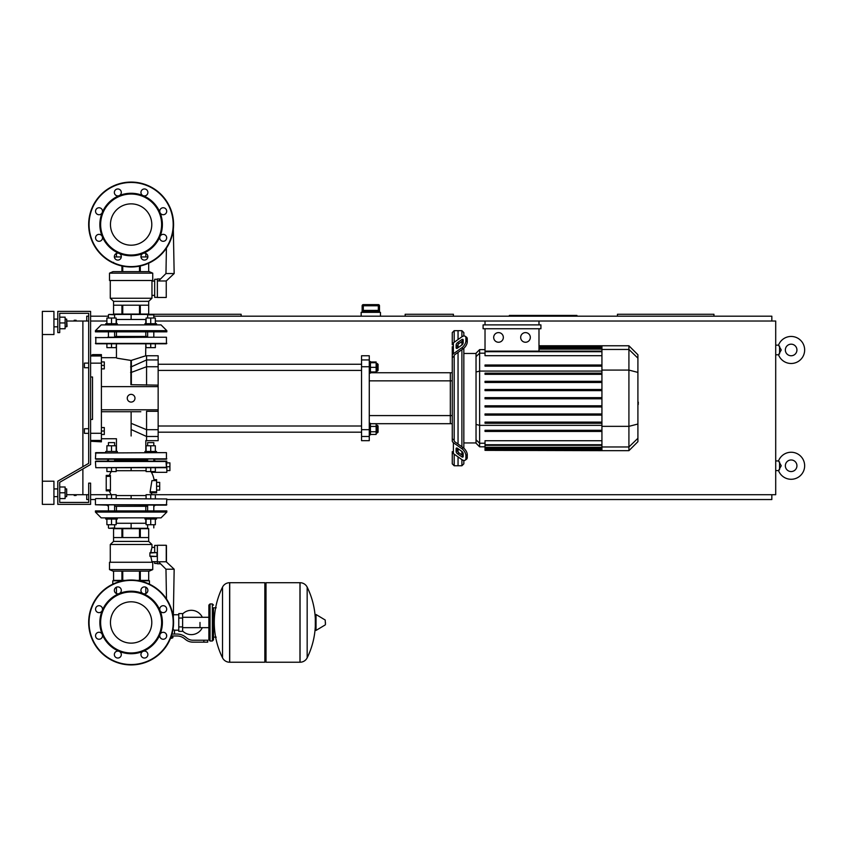 <?xml version="1.0" encoding="UTF-8"?>
<svg xmlns="http://www.w3.org/2000/svg" width="847" height="847" viewBox="0 0 847 847"><rect width="100%" height="100%" fill="white"/><g stroke="black" fill="none" stroke-linecap="round" stroke-linejoin="round"><path stroke-width="1.27" d="M84.425 428.709L84.425 433.346L84.425 428.709L88.67 428.709L88.67 367.725L88.67 428.709M101.407 427.555L104.297 427.555L104.297 431.028L101.407 431.028M104.297 431.028L104.297 434.5L101.407 434.5M84.425 363.098L84.425 367.725L84.425 363.098L88.67 363.098L88.67 313.305L88.67 463.373L57.787 481.202L57.787 504.357L90.597 504.357L90.597 483.129L88.67 483.129L88.67 502.43L59.724 502.43L59.724 498.576L65.124 498.576L65.124 486.993L59.724 486.993L59.724 482.314L90.597 464.495L90.597 311.378L57.787 311.378L57.787 332.606L59.724 332.606L59.724 313.305L88.67 313.305L88.67 363.098M101.407 361.934L104.297 361.934L104.297 365.406L101.407 365.406M104.297 365.406L104.297 368.89L101.407 368.89M74.197 320.251L76.114 320.251M74.197 495.484L76.114 495.484M379.498 305.778L378.344 304.624L378.334 305.778L379.488 305.778A1.154 1.154 -90 0 0 378.334 304.624L363.299 304.624A1.154 1.154 90 0 0 362.145 305.778L362.145 311.177L363.045 310.404L378.577 310.404L379.488 311.177L379.498 305.778L379.498 312.342M363.289 304.624L362.135 305.778L363.299 305.778L363.289 304.624A1.154 1.154 90 0 0 362.145 305.778L362.135 312.342M378.334 310.404L363.299 310.404L363.299 305.778L378.334 305.778L378.334 310.404M380.462 316.196L380.462 312.342L361.161 312.342L361.161 316.196M67.051 494.712L82.879 494.712L82.879 468.952L82.879 494.712L88.67 494.712M42.35 481.202L42.35 504.357L53.933 504.357L53.933 481.202L42.35 481.202L42.35 311.378L53.933 311.378L53.933 334.533L42.35 334.533M67.051 321.024L82.879 321.024L82.879 466.718L82.879 321.024L88.67 321.024M804.65 349.97A13.51 13.51 0 0 0 778.52 345.142A13.51 13.51 0 0 1 804.65 349.97A13.51 13.51 0 0 1 778.52 354.798L781.241 349.97L778.52 345.142L775.704 345.142M796.932 349.97A5.791 5.791 0 0 0 791.14 344.178A5.791 5.791 0 0 0 785.349 349.97A5.791 5.791 0 0 0 791.14 355.761A5.791 5.791 0 0 0 796.932 349.97A5.791 5.791 0 0 1 791.14 355.761A5.791 5.791 0 0 1 785.349 349.97M804.65 465.765A13.51 13.51 0 0 0 778.52 460.937A13.51 13.51 0 0 1 804.65 465.765A13.51 13.51 0 0 1 778.52 470.593L781.241 465.765L778.52 460.937L775.704 460.937M796.932 465.765A5.791 5.791 0 0 0 791.14 459.974A5.791 5.791 0 0 0 785.349 465.765A5.791 5.791 0 0 0 791.14 471.557A5.791 5.791 0 0 0 796.932 465.765A5.791 5.791 0 0 1 791.14 471.557A5.791 5.791 0 0 1 785.349 465.765M775.704 354.798L778.52 354.798L779.558 353.834L779.558 346.105M775.704 470.593L778.52 470.593L779.558 469.63L779.558 461.901M453.41 316.196L453.41 314.269L405.162 314.269L405.162 316.196M576.923 316.196L576.923 315.423L509.375 315.423L509.375 316.196M713.947 316.196L713.947 314.269L617.452 314.269L617.452 316.196M241.13 316.196L241.13 314.269L145.811 314.269M86.733 494.712L86.733 499.539L88.67 499.539M90.597 499.539L95.425 499.539M166.827 499.539L771.839 499.539L771.839 494.712M771.839 321.024L771.839 316.196L153.805 316.196M108.437 316.196L90.597 316.196M88.67 316.196L86.733 316.196L86.733 321.024M155.35 498.576L155.35 494.712L775.704 494.712L775.704 321.024L538.988 321.024L538.988 324.888M90.597 321.024L106.891 321.024M155.35 321.024L538.988 321.024M90.597 494.712L116.155 494.712L116.155 498.576M199.998 622.471L199.998 627.659L199.998 622.471M182.624 630.983A12.154 12.154 0 0 0 202.306 627.659M202.306 617.283A12.154 12.154 0 0 0 182.624 613.959M178.77 630.189L174.524 630.189L174.524 634.054M178.77 618.035L178.77 631.343L182.624 631.343L182.624 613.588L178.77 613.588L178.77 618.035L182.624 618.035M178.77 614.753L173.36 614.753M173.36 629.681L174.524 630.189M172.206 637.717L170.596 638.098M170.448 638.49L172.206 638.098M171.772 635.981L171.772 637.717L172.894 637.717L172.894 635.981M170.745 637.717L171.772 637.717M203.852 642.153L207.716 642.153L207.716 640.226L203.852 640.226L203.852 642.153L192.915 642.153A11.583 11.583 0 0 1 185.684 639.612L184.307 638.522A11.583 11.583 0 0 0 177.076 635.981L171.38 635.981M171.973 634.054L177.076 634.054A13.51 13.51 0 0 1 185.514 637.008L186.891 638.109A9.645 9.645 0 0 0 192.915 640.226L203.852 640.226M166.319 634.202L166.69 635.981M172.883 630.147L173.36 626.769M178.77 626.907L182.624 626.907M172.767 614.17L173.36 614.17L173.36 618.172M212.343 640.999L212.343 603.943L210.035 603.943L210.035 640.999L212.343 640.999L213.508 639.834L213.508 607.807L216.207 607.807M264.836 583.869L266 582.715L266 662.227L299.965 662.227L299.965 582.715L300.06 662.227A7.909 7.909 0 0 0 307.165 657.812L307.165 587.13L307.165 657.812A79.893 79.893 0 0 0 315.306 626.399M300.06 662.227L300.06 582.715A7.909 7.909 0 0 1 307.165 587.13A79.893 79.893 0 0 1 315.306 618.543M315.306 622.471L315.306 614.922L316.037 614.509L316.037 630.422L315.306 630.009L315.306 622.471M325.439 622.471L325.439 624.514L325.439 622.471M222.517 587.13A7.909 7.909 0 0 1 229.611 582.715L264.836 582.715L264.836 662.227L229.717 662.227L229.717 582.715L229.611 662.227A7.909 7.909 0 0 1 222.517 657.812L222.517 587.13A79.893 79.893 0 0 0 222.517 657.812M213.508 639.834L213.508 607.807M88.67 433.346L88.67 463.373L88.67 433.346L84.425 433.346M146.086 451.483L146.086 445.766L150.724 445.766L150.724 451.483L144.932 451.483L144.932 452.637L166.446 452.637L95.425 453.029L166.446 452.637L166.446 459.201L153.805 459.201L153.805 461.128M95.806 459.201L147.632 459.201L147.632 461.128M111.338 459.201L115.001 459.201M131.126 459.201L166.827 458.82L95.425 458.82L95.806 452.637L105.737 452.637L105.737 451.483L111.529 451.483L111.529 445.766L116.155 445.766L116.155 451.483M154.578 459.201L166.446 459.201M131.126 601.804A20.667 20.667 0 0 1 151.793 622.471A20.667 20.667 0 0 1 131.126 643.138A20.667 20.667 0 0 1 110.459 622.471A20.667 20.667 0 0 1 131.126 601.804M131.126 664.927A42.456 42.456 0 0 1 88.67 622.471A42.456 42.456 0 0 1 131.126 580.015A42.456 42.456 0 0 1 173.582 622.471A42.456 42.456 0 0 1 131.126 664.927A42.456 42.456 0 0 1 88.67 622.471A42.456 42.456 0 0 1 131.126 580.015M119.162 593.588A31.265 31.265 0 0 1 143.09 593.588A3.473 3.473 0 0 1 141.957 587.924A3.473 3.473 0 0 1 146.87 587.924A3.473 3.473 0 0 1 143.09 593.588A31.265 31.265 0 0 1 160.009 610.507A3.473 3.473 0 0 1 163.217 605.7A3.473 3.473 0 0 1 166.69 609.173A3.473 3.473 0 0 1 160.009 610.507A31.265 31.265 0 0 1 160.009 634.435A3.473 3.473 0 0 1 165.673 633.302A3.473 3.473 0 0 1 165.673 638.225A3.473 3.473 0 0 1 160.009 634.435A31.265 31.265 0 0 1 143.09 651.354A3.473 3.473 0 0 1 147.897 654.562A3.473 3.473 0 0 1 144.414 658.034A3.473 3.473 0 0 1 143.09 651.354A31.265 31.265 0 0 1 102.243 610.507A31.265 31.265 0 0 1 119.162 593.588A3.473 3.473 0 0 1 114.356 590.38A3.473 3.473 0 0 1 117.828 586.907A3.473 3.473 0 0 1 119.162 593.588M131.126 652.963A30.492 30.492 0 0 1 100.634 622.471A30.492 30.492 0 0 1 131.126 591.979A30.492 30.492 0 0 1 161.618 622.471A30.492 30.492 0 0 1 131.126 652.963M120.285 657.018A3.473 3.473 0 0 1 115.372 657.018A3.473 3.473 0 0 1 119.162 651.354A3.473 3.473 0 0 1 120.285 657.018M99.035 639.241A3.473 3.473 0 0 1 95.552 635.769A3.473 3.473 0 0 1 102.243 634.435A3.473 3.473 0 0 1 99.035 639.241M96.579 611.629A3.473 3.473 0 0 1 96.579 606.717A3.473 3.473 0 0 1 102.243 610.507A3.473 3.473 0 0 1 96.579 611.629M131.126 203.862A20.667 20.667 0 0 0 110.459 224.529A20.667 20.667 0 0 0 131.126 245.196A20.667 20.667 0 0 0 151.793 224.529A20.667 20.667 0 0 0 131.126 203.862M173.582 224.529A42.456 42.456 0 0 0 131.126 182.073A42.456 42.456 0 0 0 88.67 224.529A42.456 42.456 0 0 0 131.126 266.985A42.456 42.456 0 0 0 173.582 224.529M131.126 255.794A31.265 31.265 0 0 0 143.09 195.646A31.265 31.265 0 0 0 119.162 195.646A3.473 3.473 0 0 0 120.285 189.982A3.473 3.473 0 0 0 115.372 189.982A3.473 3.473 0 0 0 119.162 195.646L119.162 195.646A31.265 31.265 0 0 0 102.243 212.565A3.473 3.473 0 0 0 99.035 207.759A3.473 3.473 0 0 0 95.552 211.231A3.473 3.473 0 0 0 102.243 212.565L102.243 212.565A31.265 31.265 0 0 0 102.243 236.493A3.473 3.473 0 0 0 96.579 235.371A3.473 3.473 0 0 0 96.579 240.283A3.473 3.473 0 0 0 102.243 236.493L102.243 236.493A31.265 31.265 0 0 0 119.162 253.412A3.473 3.473 0 0 0 114.356 256.62A3.473 3.473 0 0 0 117.828 260.093A3.473 3.473 0 0 0 119.162 253.412L119.162 253.412A31.265 31.265 0 0 0 131.126 255.794M131.126 255.021A30.492 30.492 0 0 0 161.618 224.529A30.492 30.492 0 0 0 131.126 194.037A30.492 30.492 0 0 0 100.634 224.529A30.492 30.492 0 0 0 131.126 255.021M143.09 253.412A3.473 3.473 0 0 0 141.957 259.076A3.473 3.473 0 0 0 146.87 259.076A3.473 3.473 0 0 0 143.09 253.412L143.09 253.412M160.009 236.493A3.473 3.473 0 0 0 163.217 241.3A3.473 3.473 0 0 0 166.69 237.827A3.473 3.473 0 0 0 160.009 236.493L160.009 236.493M160.009 212.565A3.473 3.473 0 0 0 165.673 213.698A3.473 3.473 0 0 0 165.673 208.775A3.473 3.473 0 0 0 160.009 212.565L160.009 212.565M143.09 195.646A3.473 3.473 0 0 0 147.897 192.438A3.473 3.473 0 0 0 144.414 188.966A3.473 3.473 0 0 0 143.09 195.646L143.09 195.646M166.827 462.864L169.919 462.864L169.919 470.593L166.827 470.593M154.006 479.656L156.6 479.656L154.006 479.656A22.086 22.086 0 0 0 151.454 472.33L150.798 471.557L151.454 472.33L166.827 472.33L166.827 466.729L169.919 466.729M156.6 482.356L159.691 482.356L159.691 490.085L156.6 490.085M156.6 486.22L159.691 486.22M114.62 445.766L114.62 442.61L108.437 442.61L108.437 445.766M108.437 442.61L114.62 442.61M116.155 471.557L106.891 471.557L106.891 467.692L95.806 467.692L166.001 467.692L155.35 467.692L155.35 471.557L146.086 471.557L146.086 467.692L116.155 467.692L116.155 471.557M111.529 467.692L111.529 471.557M106.891 451.483L106.891 445.766L111.529 445.766M111.529 451.483L117.32 451.483L117.32 452.637M153.805 445.766L153.805 442.61L147.632 442.61L147.632 445.766M147.632 442.61L153.805 442.61M150.724 467.692L150.724 471.557M150.724 445.766L155.35 445.766L155.35 451.483M150.724 451.483L156.515 451.483L156.515 452.637M111.529 517.866L105.737 517.866L105.737 519.031L117.32 519.031L117.32 517.866M114.62 524.738L114.62 527.903L108.829 528.295L148.024 528.295M111.529 498.576L111.529 494.712M106.891 498.576L106.891 494.712M106.891 519.031L106.891 524.738L116.155 524.738L116.155 519.031M111.529 519.031L111.529 524.738M144.932 517.866L144.932 519.031L156.515 519.031L156.515 517.866L150.724 517.866M155.35 494.712L146.086 494.712L146.086 498.576M150.724 498.576L150.724 494.712M146.086 519.031L146.086 524.738L155.35 524.738L155.35 519.031M150.724 519.031L150.724 524.738M111.243 471.557A22.086 22.086 0 0 0 109.358 475.411L106.224 475.411L110.438 475.411L110.417 476.374L110.438 475.411L110.417 476.374L106.224 476.374L106.224 475.411M152.068 492.785A22.086 22.086 0 0 1 151.01 494.712M110.417 476.374L110.438 490.858L110.417 489.884L110.438 490.858L110.417 489.884L110.438 490.858L106.224 490.858L109.358 490.858A22.086 22.086 0 0 0 111.243 494.712M166.827 498.957L95.806 498.576L166.827 498.957L166.446 505.13L95.425 504.748L106.807 505.13L108.437 506.294M166.446 505.13L155.446 505.13L153.805 506.294M147.632 506.294L114.62 506.294M108.437 459.974L106.807 461.128L95.806 461.128L165.991 461.128L166.383 466.729L166.827 461.128L155.446 461.128L153.805 459.974M147.632 459.974L114.62 459.974M156.6 479.656L156.6 492.785L150.088 492.785M156.6 480.62L151.931 480.62L152.735 480.62L151.931 480.62L150.099 491.821L150.988 491.821M166.383 466.729L166.001 467.692M131.126 467.692L131.126 470.71L116.155 470.71M106.224 490.858L106.224 476.374M116.155 495.559L131.126 495.559L131.126 498.576M166.827 512.086L166.827 510.921L95.425 510.921L95.425 512.086L101.206 517.866L105.737 517.866L101.206 517.866L95.425 512.086L166.827 512.086L161.036 517.866L156.515 517.866L161.036 517.866L166.827 512.086M145.811 510.921L145.811 506.294M116.441 510.921L116.441 506.294M107.971 517.866L154.387 517.835M116.155 523.277L131.126 523.277L131.126 528.295M131.126 523.277L146.086 523.277M112.789 584.176L112.789 580.788L123.069 580.788M139.183 580.788L149.453 580.788L149.453 584.176M166.446 561.487L166.446 545.468L166.245 561.773L174.164 569.205L165.97 569.205L158.537 561.773L166.245 561.773L166.245 545.277L157.373 545.277L157.373 563.806L160.57 563.806M174.164 569.205L173.381 613.588L172.64 613.588M165.97 569.205L166.488 598.977M166.658 608.728L166.679 609.501M157.373 563.477L154.673 563.477L154.673 561.677M157.373 545.394L154.673 545.394L154.673 552.604L157.373 552.604M148.68 528.676L140.306 528.676L140.306 537.559L148.68 537.559L148.68 528.676L148.691 541.413L113.562 541.413L110.279 544.505L110.279 562.26M140.306 528.676L122.751 528.676L122.751 537.559L139.49 537.559L139.49 528.676M122.751 528.676L113.572 528.676L113.572 537.559L121.936 537.559L121.936 528.676M113.572 528.676L113.562 541.413M148.691 541.413L151.962 544.505L110.279 544.505M154.673 547.395L151.962 547.395L150.798 552.604M157.373 561.677L151.962 561.677L151.962 562.26M150.893 551.799L151.264 549.819M109.507 569.586L109.507 562.26L152.735 562.26L152.735 569.586L149.263 571.132L112.979 571.132L109.507 569.586L152.735 569.586M151.962 544.505L151.962 547.395M150.798 556.468L151.962 561.677M156.981 556.468L156.981 552.604L149.887 552.996L149.887 556.087L156.981 556.468L150.067 556.468M113.572 580.396L113.572 571.132L113.562 580.396L125.409 580.396M136.833 580.396L148.691 580.396L148.691 571.132M140.306 580.396L140.306 571.132M139.49 571.132L139.49 580.396M122.751 580.396L122.751 571.132M121.936 571.132L121.936 580.396M150.067 552.604L154.673 552.604M110.417 489.884L110.438 490.858L110.417 489.884L106.224 489.884M150.724 324.888L156.515 324.888L156.515 323.723L150.724 323.723L150.724 318.017L146.086 318.017L146.086 323.723M153.805 314.851L147.632 314.851L153.805 314.851L153.805 318.017M145.652 355.899L145.811 343.797L146.086 347.651L155.35 347.651L155.35 343.797L166.446 343.797L166.446 337.233L107.675 337.233M150.724 343.797L150.724 347.651M155.35 323.723L155.35 318.017L150.724 318.017M150.724 323.723L144.932 323.723L144.932 324.888M117.32 324.888L117.32 323.723L111.529 323.723L111.529 318.017L106.891 318.017L106.891 323.723M148.024 314.459L108.829 314.459L114.62 314.851L114.62 318.017M95.806 337.233L95.806 343.797L106.891 343.797L106.891 347.651L116.155 347.651L116.441 343.797L116.441 357.688L101.407 357.688M111.529 343.797L111.529 347.651M116.155 323.723L116.155 318.017L111.529 318.017M111.529 323.723L105.737 323.723L105.737 324.888L111.529 324.888M161.036 324.888L166.827 330.669L166.827 331.833L95.425 331.833L95.425 330.669L166.827 330.669L161.036 324.888L156.515 324.888M145.811 331.833L145.811 336.46M116.441 331.833L116.441 336.46M107.865 324.92L154.281 324.888M101.206 324.888L105.737 324.888L101.206 324.888L95.425 330.669L101.206 324.888M146.086 319.478L131.126 319.478L131.126 314.459M131.126 319.478L116.155 319.478M147.876 256.948L140.962 256.948M121.29 256.948L114.377 256.948M166.245 280.982L158.537 280.982L165.97 273.549L174.164 273.549L166.245 280.982L166.245 297.477L157.373 297.477L157.373 278.949L160.57 278.949M174.164 273.549L173.328 229.166M165.97 273.549L166.414 248.129M166.584 238.695L166.605 237.075M157.373 279.277L154.673 279.277L154.673 297.361L157.373 297.361M148.68 314.078L148.68 305.195L140.306 305.195L140.306 314.078L148.68 314.078L148.691 301.341L151.962 298.25L151.962 295.359L154.673 295.359M113.562 314.078L121.936 314.078L121.936 305.195L113.572 305.195L113.572 314.078L113.562 301.341L110.279 298.25L110.279 280.495M154.673 281.077L151.962 281.077L151.962 295.359M109.507 273.168L109.507 280.495L152.735 280.495L152.735 273.168L109.507 273.168L112.979 271.622L149.263 271.622L152.735 273.168M151.962 281.077L151.962 280.495M113.562 262.358L113.572 263.184M110.279 298.25L151.962 298.25M140.306 271.622L140.306 265.979M139.49 266.159L139.49 271.622M122.751 271.622L122.751 266.159M121.936 265.979L121.936 271.622M148.68 263.184L148.691 271.622M139.49 314.078L139.49 305.195L122.751 305.195L122.751 314.078L140.306 314.078M121.936 314.078L122.751 314.078M113.562 301.341L148.691 301.341M95.806 343.797L166.446 343.797M114.62 336.46L147.632 336.46M95.425 337.625L154.578 337.233M637.907 394.226L637.907 402.219M638.373 402.219L637.907 404.993M638.373 403.977L637.907 405.162M454.183 342.273L454.183 330.669L458.047 330.669L458.047 339.541L458.047 330.669L461.901 330.669L461.901 336.81M454.183 440.207L454.183 440.758A1.927 1.366 0 0 0 454.754 441.721L463.171 447.671L461.806 448.645L453.389 442.685A3.864 2.732 180 0 1 452.256 440.758L452.256 438.831L454.183 440.207L454.183 356.227L452.256 357.603L452.256 355.676A3.864 2.732 0 0 1 453.389 353.75L461.806 347.799L463.171 348.763L454.754 354.713A1.927 1.366 180 0 0 454.183 355.676L454.183 356.227M465.151 460.196L466.517 459.222A5.791 2.89 -125.3 0 0 467.269 457.391L465.903 458.354A5.791 2.89 54.7 0 1 465.151 460.196A5.791 2.89 54.7 0 1 461.806 459.561L453.389 453.6A3.864 2.732 0 0 1 452.256 451.673L452.256 463.838L454.183 465.765L454.183 454.172M454.183 465.765L458.047 465.765L458.047 456.893L458.047 465.765L461.901 465.765L463.838 463.838L463.838 460.45M458.047 451.98L458.047 448.709L458.047 451.98M458.047 444.05L458.047 352.384L458.047 444.05M458.047 347.725L458.047 344.454L458.047 347.725M456.12 347.725L456.12 344.994A1.927 0.963 125.3 0 1 457.475 342.664L461.806 339.605A1.927 0.963 125.3 0 1 462.917 339.393A1.927 0.963 125.3 0 1 463.171 340.007L463.171 342.739A1.927 0.963 125.3 0 1 461.806 345.068L457.475 348.128A1.927 0.963 125.3 0 1 456.364 348.339A1.927 0.963 125.3 0 1 456.12 347.725L457.02 348.371M461.806 339.605L463.171 340.568L458.841 343.638A1.927 0.963 -54.7 0 0 457.475 345.968L457.475 348.128M456.12 451.44L456.12 448.709A1.927 0.963 54.7 0 1 456.364 448.095A1.927 0.963 54.7 0 1 457.475 448.307L457.475 450.477A1.927 0.963 -125.3 0 0 458.841 452.806L463.171 455.866L461.806 456.829L457.475 453.77A1.927 0.963 54.7 0 1 456.12 451.44L457.475 450.477M457.475 448.307L461.806 451.366A1.927 0.963 54.7 0 1 463.171 453.696L463.171 456.427A1.927 0.963 54.7 0 1 462.917 457.041A1.927 0.963 54.7 0 1 461.806 456.829M463.171 348.763A5.791 2.89 -54.7 0 0 467.269 341.775L467.269 339.044A5.791 2.89 -54.7 0 0 466.517 337.212L465.151 336.248A5.791 2.89 125.3 0 0 461.806 336.884L453.389 342.834A3.864 2.732 180 0 0 452.256 344.761L452.256 332.606L454.183 330.669M467.269 341.775L465.903 340.812A5.791 2.89 125.3 0 1 461.806 347.799M465.903 340.812L465.903 338.08L467.269 339.044M465.151 336.248A5.791 2.89 125.3 0 1 465.903 338.08M465.903 458.354L465.903 455.633L467.269 454.67A5.791 2.89 -125.3 0 0 463.171 447.671M461.806 448.645A5.791 2.89 54.7 0 1 465.903 455.633M467.269 457.391L467.269 454.67M452.256 346.688L452.256 438.831M476.035 442.949L463.838 442.949M476.035 353.485L463.838 353.485M461.901 341.468L461.901 344.994M461.901 349.652L461.901 446.782M461.901 451.44L461.901 454.966M461.901 459.625L461.901 465.765M461.901 330.669L463.838 332.606L463.838 335.984M525.489 332.606A4.828 4.828 0 0 1 530.317 337.424A4.828 4.828 0 0 1 525.489 342.252A4.828 4.828 0 0 1 520.672 337.424A4.828 4.828 0 0 1 525.489 332.606M498.512 332.606A4.828 4.828 0 0 1 503.34 337.424A4.828 4.828 0 0 1 498.512 342.252A4.828 4.828 0 0 1 493.685 337.424A4.828 4.828 0 0 1 498.512 332.606M483.097 324.888L483.097 328.742L540.915 328.742L540.915 324.888L483.097 324.888M601.931 355.698L485.024 355.698L485.024 328.742M538.988 328.742L538.988 351.134M485.024 324.888L485.024 321.024M479.624 349.62L476.035 353.22L476.035 443.214L479.624 446.814L479.624 349.62L485.024 349.62M463.838 448.201L463.838 348.244M485.024 450.36L601.931 450.668L485.024 450.36L485.024 440.736L601.931 440.736M628.919 345.767L628.919 450.668L637.907 441.679L637.907 354.755L628.919 345.767L601.931 345.767L601.931 450.36M601.931 415.115L485.024 415.115L485.024 413.961L601.931 413.961M601.931 406.962L485.024 406.962L485.024 405.798L601.931 405.798M601.931 431.441L485.024 431.441L485.024 430.276L601.931 430.276M601.931 423.278L485.024 423.278L485.024 422.113L601.931 422.113M601.931 398.799L485.024 398.799L485.024 397.635L601.931 397.635M601.931 381.319L485.024 381.319L485.024 382.473L601.931 382.473M601.931 389.482L485.024 389.482L485.024 390.636L601.931 390.636M601.931 365.004L485.024 365.004L485.024 366.158L601.931 366.158M601.931 373.156L485.024 373.156L485.024 374.321L601.931 374.321M452.256 372.744L450.329 372.744L450.329 423.691L370.425 423.691M452.256 380.854L450.329 380.854L450.329 372.744L370.425 372.744M369.271 380.854L450.329 380.854L450.329 423.691L452.256 423.691M369.271 436.491L369.271 429.694L361.553 429.694L361.553 436.491L369.271 436.491L369.271 440.673L361.553 440.673L361.553 436.491M361.553 429.694L361.553 366.74L369.271 366.74L369.271 359.943L361.553 359.943L361.553 366.74M361.553 359.943L361.553 355.761L369.271 355.761L369.271 359.943M369.271 366.74L369.271 429.694M369.271 373.135L370.425 373.135L370.425 361.553L369.271 361.553M377.296 363.479L377.296 371.198L378.069 370.425L378.069 364.252L376.142 363.479M370.425 362.707L376.142 362.707L376.142 361.997L370.425 361.997M370.425 371.971L376.142 371.971L376.142 362.707M370.425 367.344L376.142 367.344M370.425 372.691L376.142 372.691L376.142 371.971M158.145 432.182L361.553 432.182M158.145 426.009L361.553 426.009M369.271 423.309L370.425 423.309L370.425 434.882L369.271 434.882M376.142 425.236L377.296 425.236L377.296 432.955L376.142 432.955M377.296 432.955L378.069 432.182L378.069 426.009L377.296 425.236M370.425 431.769L376.142 431.769L376.142 423.744L370.425 423.744M370.425 426.422L376.142 426.422M370.425 434.447L376.142 434.447L376.142 431.769M131.126 435.993C149.908 441.954 149.908 441.954 131.126 435.993C112.175 439 112.175 439 131.126 435.993L131.126 411.727M131.126 360.441C112.249 357.423 112.164 357.423 130.872 360.441L131.37 360.377C149.93 354.47 149.845 354.501 131.126 360.441M131.126 394.363A3.864 3.864 0 0 1 134.98 398.217A3.864 3.864 0 0 1 131.126 402.081A3.864 3.864 0 0 1 127.262 398.217A3.864 3.864 0 0 1 131.126 394.363M101.407 386.634L158.145 386.634L158.145 359.943L146.563 359.943L146.563 355.761L145.811 355.856M130.893 384.707L158.145 385.141M158.145 386.634L158.145 409.8L101.407 409.8M158.145 436.491L158.145 440.673L146.563 440.673L146.563 436.491L158.145 436.491L158.145 409.8M146.563 355.761L158.145 355.761L158.145 359.943M101.407 411.727L140.814 411.727M158.145 411.293L146.563 411.293L146.563 436.491L131.126 429.524M131.349 384.707L131.37 360.377L131.941 360.208L131.37 360.377M130.872 360.43L130.893 384.729M142.381 356.82L144.265 356.269M141.703 357.032L139.861 357.614M137.743 358.313L134.917 359.266M130.597 366.899A1.927 1.493 2.3 0 0 131.571 366.709L146.563 359.943L146.563 366.74L158.145 366.74M146.563 385.141L146.563 366.74L131.571 372.309A1.927 1.228 -1.9 0 1 130.597 372.489M90.597 355.179L101.407 354.607L101.407 355.994L90.597 355.994M90.597 363.151L101.407 363.151L101.407 355.994M101.407 363.151L101.407 433.283L90.597 433.283M90.597 440.44L101.407 440.44L101.407 433.283M101.407 440.44L101.407 441.838L90.597 441.266M90.597 419.445L92.524 419.445L92.524 376.989L90.597 376.989M92.524 419.445L92.524 376.989M66.669 326.815L66.669 319.097L67.051 326.423L65.124 326.815M66.669 496.638L66.669 488.92L66.669 496.638L65.124 496.638M59.724 492.785L65.124 492.785M59.724 317.159L65.124 317.159L65.124 328.742L59.724 328.742M59.724 322.951L65.124 322.951M59.724 313.305L88.67 313.305L59.724 313.305M59.724 498.576L59.724 502.43L88.67 502.43L59.724 502.43L59.724 486.993M362.145 311.177L379.488 311.177M325.439 624.514L325.206 620.015L316.037 614.509M229.611 582.715L229.611 662.227M173.19 622.471A42.075 42.075 0 0 1 131.126 664.546A42.075 42.075 0 0 1 89.051 622.471A42.075 42.075 0 0 1 131.126 580.396A42.075 42.075 0 0 1 173.19 622.471M131.126 266.604A42.075 42.075 0 0 0 173.19 224.529A42.075 42.075 0 0 0 131.126 182.454A42.075 42.075 0 0 0 89.051 224.529A42.075 42.075 0 0 0 131.126 266.604M95.425 498.957L95.425 504.748L166.827 504.748M150.099 491.821L156.6 491.821M146.086 470.71L131.126 470.71M166.383 461.52L95.425 461.52L95.806 467.692L166.383 467.311M131.126 495.559L146.086 495.559M95.425 343.406L166.827 343.406M457.475 345.968L456.12 344.994M458.841 343.638L457.475 342.664M457.02 448.063L456.12 448.709M458.841 452.806L457.475 453.77M453.389 353.75L453.389 342.834M453.389 453.6L453.389 442.685M601.931 346.656L538.988 346.656M601.931 347.577L538.988 347.577M601.931 349.144L538.988 349.144M485.024 353.188L479.624 353.188L476.035 356.661M476.035 372.013L479.624 371.081L601.931 371.081M485.024 443.246L479.624 443.246L476.035 439.773M476.035 424.421L479.624 425.353L601.931 425.353M601.931 351.706L485.024 351.706M601.931 448.857L485.024 448.857M601.931 449.789L485.024 449.789M601.931 444.728L485.024 444.728M601.931 447.29L485.024 447.29M637.907 358.143L628.919 349.462L601.931 349.462M601.931 370.086L628.919 370.086L637.907 372.405M601.931 426.348L628.919 426.348L637.907 424.029M601.931 446.972L628.919 446.972L637.907 438.291M452.256 415.581L369.271 415.581M131.126 423.331L146.563 429.694L158.145 429.694M116.441 587.193L116.441 593.556M145.811 593.556L145.811 587.193M116.441 256.948L116.441 253.444M145.811 253.444L145.811 256.948M88.67 367.725L84.425 367.725M363.045 310.404L378.715 310.404M208.87 627.659L182.624 627.659M208.87 617.283L182.624 617.283M213.508 637.135L216.207 637.135M300.06 582.715L266 582.715M325.206 624.927L316.037 630.422M264.836 661.062L266 662.227M210.035 606.261L208.87 605.097L208.87 639.834L210.035 640.999M210.035 603.943L208.87 605.097M212.343 603.943L213.508 605.097M210.035 638.68L208.87 639.834M108.437 459.201L108.437 461.128M114.62 461.128L114.62 459.201M114.62 505.13L114.62 510.921M108.437 524.738L108.437 527.903M108.437 505.13L108.437 510.921M153.805 505.13L153.805 510.921M153.805 524.738L153.805 527.903M147.632 524.738L147.632 527.903M147.632 505.13L147.632 510.921M116.441 523.277L116.441 519.031M145.811 523.277L145.811 519.031M154.281 459.974L155.446 461.128M153.805 337.233L153.805 331.833M147.632 337.233L147.632 331.833M147.632 318.017L147.632 314.851M114.62 337.233L114.62 331.833M108.437 337.233L108.437 331.833M108.437 318.017L108.437 314.851M116.441 319.478L116.441 323.723M145.811 319.478L145.811 323.723M601.931 345.767L538.988 345.767M538.988 346.074L601.931 346.074M538.988 347.005L601.931 347.005M538.988 348.562L601.931 348.562M485.024 446.814L479.624 446.814M485.024 351.134L601.931 351.134M601.931 449.439L485.024 449.439M601.931 445.31L485.024 445.31M601.931 447.872L485.024 447.872M637.907 441.679L628.919 450.668L601.931 450.668M361.553 370.425L158.145 370.425M376.142 371.198L377.296 371.198M361.553 364.252L158.145 364.252M101.407 438.746L116.441 438.746L116.441 451.483M146.563 440.673L145.811 440.578L145.811 451.483M101.407 354.607L92.524 354.607M53.933 326.815L57.787 326.815M57.787 496.638L53.933 496.638M65.124 488.92L66.669 488.92M57.787 488.92L53.933 488.92M65.124 319.097L66.669 319.097M57.787 319.097L53.933 319.097"/></g></svg>

